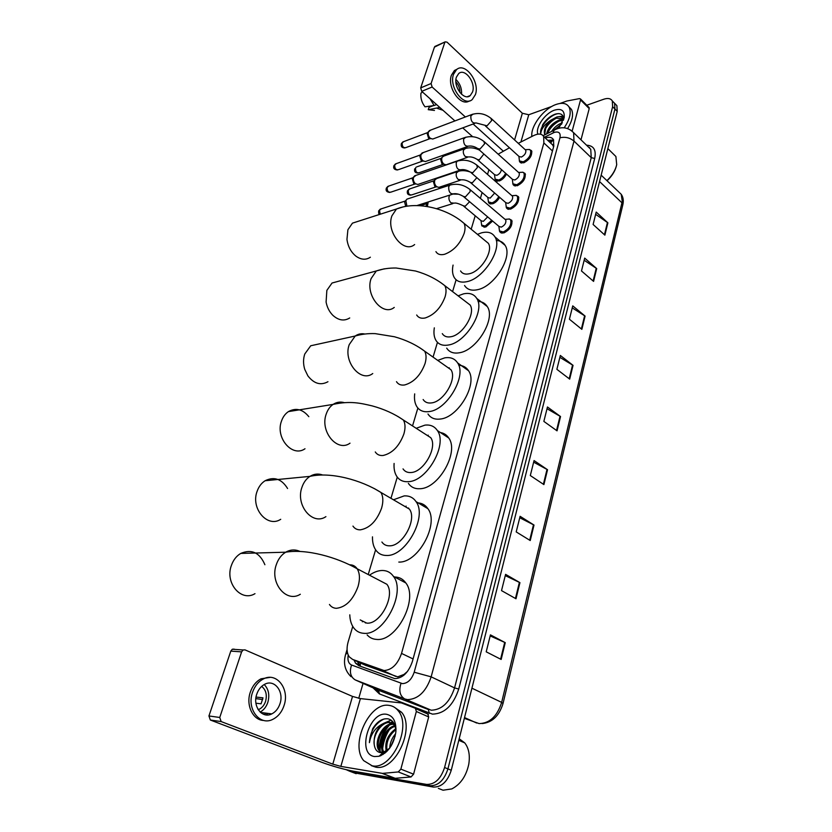 <?xml version="1.0" encoding="UTF-8"?>
<svg xmlns="http://www.w3.org/2000/svg" width="832" height="832" viewBox="0 0 832 832"><rect width="100%" height="100%" fill="white"/><g stroke="black" fill="none" stroke-linecap="round" stroke-linejoin="round"><path stroke-width="1.25" d="M492.617 221.062L485.742 227.074L481.957 226.013L481.572 224.952M499.626 197.33C497.786 200.616 495.425 202.779 492.544 203.819L488.727 202.81L488.363 201.76M506.49 174.044C504.702 177.497 502.278 179.816 499.231 180.991L495.383 180.034L495.03 178.984M509.194 218.93L511.753 220.303C512.647 225.576 509.985 229.788 503.766 232.96L499.782 231.795L499.387 230.682M516.038 195.333L518.482 196.674C519.334 201.802 516.682 205.951 510.546 209.144L506.542 208.042L506.158 206.929M522.756 172.182L525.096 173.493C525.897 178.464 523.266 182.562 517.213 185.765L513.178 184.725L512.803 183.612M529.339 149.458L531.586 150.727C532.334 155.574 529.714 159.598 523.744 162.822L519.678 161.845L519.324 160.742M365.206 665.184L397.727 676.842L404.009 674.43L407.534 671.393M352.758 626.413L348.15 641.888C346.414 648.128 346.788 653.12 349.263 656.843L352.612 659.412L384.041 670.54C391.862 670.02 397.696 664.321 401.534 653.411L543.868 142.938L543.639 136.458C541.788 133.609 538.481 133.307 533.728 135.543L518.274 143.333M365.414 622.981L365.331 622.419M407.971 508.258L408.554 507.988M553.852 145.85L552.406 144.435L553.571 146.9M488.925 169.728L487.521 174.418M482.123 192.535L480.376 198.38M475.197 215.779L471.182 229.216M456.113 279.77L452.577 291.616M437.455 342.337L433.056 357.105M417.872 408.034L412.537 425.922M397.28 477.1L390.957 498.316M375.606 549.796L368.243 574.486M509.465 147.774L498.181 154.18M354.006 660.057L355.555 663.177L358.883 665.725L394.857 678.652C402.719 678.184 408.543 672.516 412.339 661.617L553.769 146.172L553.509 139.734C551.97 137.249 549.224 136.677 545.282 138.008M380.141 755.924L379.995 755.394L380.141 755.924M379.226 749.351C379.319 740.969 381.93 733.377 387.078 726.575C381.93 733.377 379.319 740.969 379.226 749.351M389.574 723.778L392.465 721.323L389.574 723.778M586.768 105.238L603.876 99.195C607.953 97.864 610.771 98.446 612.321 100.963L612.633 106.704L444.579 767.51C440.804 778.97 434.793 784.607 426.556 784.41L349.513 771.16L346.278 769.714M358.738 698.339L363.054 683.394M612.321 100.963L614.609 103.314L612.882 101.546L614.609 103.314L614.942 109.054L447.928 768.882C444.174 780.322 438.173 785.938 429.926 785.741L350.282 771.462M547.747 140.327L553.665 140.036M360.506 666.318L357.334 661.575M382.668 748.446C383.49 741.874 385.632 735.748 389.116 730.07M392.974 721.906L390.406 724.11M389.262 725.296C382.938 732.732 379.891 741.291 380.099 750.974M615.16 103.886L616.886 105.654L614.609 103.314L614.942 109.054L447.928 768.882C444.174 780.322 438.173 785.938 429.926 785.741L352.841 772.429L349.513 771.16M595.65 214.323L607.89 222.83L596.211 212.087L593.112 224.474L604.874 235.144L607.89 222.83M584.168 260.25L596.7 268.601L584.698 258.118L581.485 270.972L593.58 281.382L596.7 268.601M572.25 307.892L585.094 316.087L572.749 305.874L569.41 319.218L581.859 329.337L585.094 316.087M559.874 357.354L573.05 365.362L560.342 355.472L556.878 369.325L569.681 379.122L573.05 365.362M490.183 635.929L505.263 642.658L490.443 634.868L486.21 651.82L501.166 659.454L505.263 642.658M505.274 575.619L519.938 582.65L505.586 574.361L501.519 590.616L515.996 598.77L519.938 582.65M519.75 517.743L534.009 525.054L520.104 516.308L516.204 531.908L530.234 540.54L534.009 525.054M533.655 462.166L547.539 469.726L534.05 460.564L530.306 475.54L543.899 484.598L547.539 469.726M547.019 408.741L560.539 416.541L547.456 406.994L543.858 421.398L557.045 430.841L560.539 416.541M616.886 105.654L617.23 111.394L451.256 770.245C447.522 781.664 441.532 787.27 433.285 787.051L353.6 772.72M265.938 713.138L264.326 714.563M415.522 708.375L427.742 713.794L428.688 716.945L416.343 711.485L400.858 769.132L413.587 774.176L411.029 776.963L394.888 778.326L353.486 771.222C343.325 769.278 332.686 766.282 321.578 762.247L210.34 720.023L208.936 715.957L219.742 717.475L221.166 721.583L332.79 764.14L340.85 766.397L382.512 773.396L398.289 771.94L400.858 769.132M428.688 716.945L413.587 774.176M416.343 711.485L415.407 708.323L401.461 702.936L360.402 698.599L352.518 696.426L245.003 649.875L243.121 649.979L241.613 651.872L230.797 651.102L208.936 715.957M230.797 651.102L232.305 649.23L234.177 649.137M241.613 651.872L219.742 717.475M256.755 694.221C252.356 706.368 262.215 719.098 271.783 713.898C275.642 711.922 278.377 708.521 279.989 703.695C284.274 691.569 274.404 678.87 264.701 684.278C261.009 686.234 258.357 689.551 256.755 694.221M260.156 712.088C263.765 710.07 266.334 706.794 267.862 702.26C269.818 694.97 268.601 689.073 264.202 684.538M255.934 703.196L261.071 703.82L262.985 697.85L256.058 697.05M258.232 709.717L259.043 709.374C262.111 707.814 264.285 705.141 265.574 701.334C267.249 694.814 265.949 689.832 261.664 686.379M270.005 677.383L261.019 678.818C256.048 681.46 252.47 685.942 250.286 692.245C245.69 705.255 252.959 720.346 263.734 720.45M284.097 705.37C289.89 688.875 276.474 671.622 263.234 679.026C258.253 681.678 254.675 686.171 252.491 692.494C246.49 709.01 259.896 726.336 272.886 719.306C278.169 716.622 281.902 711.974 284.097 705.37M255.84 698.599L262.694 699.566M266.146 714.938L267.904 713.398M261.456 713.149L262.111 712.65M458.89 739.96L462.634 741.978M459.191 738.754L464.755 742.903C468.853 748.259 470.184 755.414 468.749 764.348C466.138 776.214 460.481 784.41 451.776 788.923L443.019 790.213L438.35 788.372M388.929 705.37C392.642 705.796 395.73 707.606 398.206 710.798C412.246 726.554 391.602 770.588 372.122 765.773L363.75 760.687C349.658 744.713 369.439 701.844 388.929 705.37M394.326 707.221L401.534 712.254C415.615 728 395.034 771.93 375.544 767.104L371.29 765.606M395.845 732.129C395.73 724.558 393.089 720.117 387.92 718.806C382.117 718.276 377 721.646 372.57 728.926L369.398 742.654C370.968 733.834 375.388 727.584 382.658 723.871C376.345 729.082 373.537 735.925 374.202 744.38C374.795 749.018 376.74 751.754 380.047 752.575L383.146 752.482L389.584 748.27M374.691 756.558C356.491 754.53 368.909 711.11 386.454 714.272C393.255 715.718 396.396 721.594 395.876 731.91C393.765 744.546 388.159 752.658 379.038 756.267L374.691 756.558M393.609 724.318C383.313 723.486 374.057 743.756 380.214 751.13L379.163 750.703L381.555 752.7M393.172 723.913C382.834 722.249 372.798 743.111 379.163 750.703M382.533 753.043L384.977 753.126M395.2 726.388C385.559 728.499 378.976 746.231 384.405 752.814L384.686 753.168M394.826 725.806C384.956 727.23 377.759 745.618 383.354 752.398L384.062 753.21M396.011 729.57C388.731 735.394 385.746 742.612 387.067 751.234M396.011 728.562C387.577 734.687 384.363 742.466 386.37 751.91M395.2 735.935L390.915 746.304M395.637 733.741C392.028 737.849 390.042 742.633 389.688 748.124M394.607 724.724L390.406 722.634C382.283 720.99 372.674 734.718 374.202 744.38M395.179 726.357L394.243 725.015L389.366 722.186L382.658 723.871M394.347 724.121L393.744 723.996M381.441 746.366L382.2 752.658M382.377 753.189L382.959 754.551M392.995 721.937L384.301 727.563M380.307 755.102L380.848 755.643M379.766 755.602L380.609 755.737M393.214 722.228L387.462 725.244M380.494 754.926L381.056 755.55M391.092 720.127L383.406 723.445M379.714 755.643L380.39 755.83M384.114 718.952C375.159 723.31 370.261 731.203 369.398 742.654M264.888 564.72C259.688 552.594 251.638 548.818 240.75 553.415C236.486 555.953 233.386 559.894 231.462 565.23C224.598 582.774 241.051 602.274 254.987 593.663M360.225 619.923L366.777 623.126C380.463 624.686 395.678 595.15 386.901 584.303L357.146 568.755C355.347 566.124 352.882 564.814 349.752 564.803M369.533 575.162C373.88 572.125 378.113 570.554 382.231 570.482C386.942 570.482 390.697 572.458 393.474 576.399C406.349 592.29 383.843 635.825 363.782 633.308C359.507 633.048 356.096 631.166 353.558 627.65C351.229 624.302 349.97 620.038 349.794 614.838M394.586 576.992C399.266 577.044 403.01 579.03 405.808 582.941C418.829 598.832 396.594 642.013 376.48 639.402C372.736 639.174 369.626 637.676 367.151 634.92M362.367 621.806L362.326 620.953M287.57 488.498C281.642 478.92 274.154 476.33 265.117 480.73C261.487 483.038 258.835 486.522 257.161 491.171C250.422 508.331 267.394 528.206 280.717 519.303M381.909 542.027C383.708 544.606 386.225 545.875 389.48 545.823C402.678 546.364 417.321 519.251 409.406 509.101L402.771 505.222M393.474 499.782L404.134 495.914C409.24 495.602 413.213 497.515 416.031 501.634C427.638 516.506 405.985 556.462 386.641 555.474C381.95 555.495 378.3 553.654 375.7 549.931C373.422 546.52 372.351 542.152 372.486 536.838M418.153 502.892C422.25 503.256 425.495 505.18 427.866 508.654C439.608 523.526 418.194 563.17 398.809 562.068M405.246 506.667L406.141 506.126M308.828 416.676C302.723 409.198 295.922 407.514 288.434 411.601C285.314 413.691 283.026 416.78 281.57 420.846C274.966 437.59 292.302 457.839 305.001 448.75M403.031 468.894C404.841 471.578 407.503 472.784 410.998 472.524C423.748 472.181 437.85 447.138 430.716 437.663L425.027 433.982M416.198 428.293L424.913 425.142C430.383 424.497 434.543 426.306 437.372 430.56C447.855 444.444 426.993 481.364 408.314 481.676C403.239 482.019 399.391 480.251 396.76 476.372C394.607 473.002 393.723 468.697 394.098 463.445M440.419 432.546C443.955 433.118 446.732 434.928 448.739 437.986C459.347 451.901 438.703 488.53 419.994 488.727C414.908 489.029 411.039 487.24 408.377 483.371M427.502 435.583L428.262 435.167M320.039 343.72L310.721 345.769L304.772 354.006C303.15 358.914 303.139 364.052 304.762 369.408L307.902 375.898C314.038 383.739 320.726 385.674 327.954 381.722M423.134 399.526C424.944 402.272 427.71 403.406 431.444 402.917C443.778 401.835 457.382 378.55 450.913 369.699L446.077 366.288M437.715 360.391L444.673 357.874C450.455 356.897 454.761 358.571 457.59 362.898C467.085 375.877 446.961 410.186 428.886 411.611C423.478 412.277 419.463 410.623 416.832 406.64C414.794 403.322 414.076 399.069 414.69 393.869M458.754 365.331C463.039 365.456 466.294 367.245 468.52 370.708C478.119 383.708 458.203 417.758 440.107 419.058C434.689 419.682 430.643 417.997 427.991 414.014M448.583 368.066L449.207 367.744M339.924 280.873L332.051 283.015L326.851 290.378L326.092 302.047C327.111 307.372 329.368 311.802 332.862 315.328C338.593 320.466 344.209 321.339 349.721 317.959M442.291 333.632C444.08 336.409 446.94 337.449 450.882 336.742C462.821 335.005 475.956 313.248 470.09 304.99L465.993 301.86M458.11 295.838L463.466 293.873C469.539 292.552 473.97 294.081 476.767 298.438C485.378 310.554 465.951 342.618 448.448 345.01C442.738 346.008 438.578 344.479 435.978 340.444C434.044 337.189 433.493 332.987 434.325 327.839M478.046 301.465C482.165 301.59 485.243 303.285 487.282 306.561C495.997 318.718 476.757 350.542 459.233 352.799C453.513 353.746 449.332 352.196 446.701 348.15M359.112 221.01L352.456 223.142L347.901 229.746L346.954 239.377C347.932 246.438 350.875 251.992 355.805 256.058C361.015 259.813 365.872 260.198 370.375 257.213M460.554 270.941C462.322 273.749 465.265 274.674 469.383 273.738C480.969 271.461 493.667 251.014 488.322 243.287L484.869 240.458M477.454 234.364L481.374 232.887C487.708 231.234 492.242 232.596 494.978 236.954C502.83 248.279 484.047 278.398 467.064 281.622C461.084 282.942 456.81 281.57 454.251 277.514C452.421 274.321 452.026 270.171 453.066 265.075M496.309 240.542C500.292 240.635 503.235 242.247 505.118 245.367C513.053 256.734 494.447 286.634 477.443 289.713C471.463 290.982 467.168 289.588 464.568 285.511M505.024 219.336L505.794 219.991C506.303 222.955 504.806 225.326 501.301 227.126L499.065 226.481L463.944 196.955M506.22 219.263L509.454 219.014L510.713 220.095C511.555 225.035 509.059 228.998 503.225 231.972L499.491 230.88L498.857 226.314M406.931 206.18L405.87 200.71L406.921 199.15L408.377 198.671M405.694 206.388L404.654 202.114L405.361 201.011M513.167 195.603L516.256 195.416L511.878 195.676L512.585 196.3C513.063 199.181 511.576 201.521 508.123 203.33L505.866 202.717L471.224 172.806M516.256 195.416L517.462 196.466C518.253 201.261 515.767 205.161 510.016 208.146L506.262 207.116L505.669 202.55M460.148 170.134L417.83 184.475L415.438 183.716C413.608 181.927 412.963 179.816 413.525 177.382L415.875 175.406M415.886 184.038L413.67 183.383L412.287 178.818L412.963 177.778M519.99 172.38L522.933 172.245L518.575 172.453L519.251 173.056C519.698 175.854 518.211 178.162 514.81 179.972L512.533 179.4L478.379 149.136M522.933 172.245L524.077 173.264C524.826 177.934 522.361 181.771 516.682 184.777L512.897 183.799L512.346 179.234M467.563 146.526L425.339 161.564L422.916 160.774C421.117 158.974 420.482 156.874 421.034 154.471L423.249 152.578M423.488 161.179L421.158 160.493L419.796 155.958L420.42 154.97M526.666 149.604L529.474 149.51L525.148 149.656L525.793 150.238C526.209 152.963 524.732 155.23 521.373 157.061L519.085 156.52L485.389 125.913M529.474 149.51L530.577 150.488C531.274 155.033 528.83 158.808 523.224 161.834L519.418 160.919L518.908 156.343M474.822 123.375L432.702 139.058L430.269 138.258C428.49 136.438 427.866 134.347 428.397 131.997L430.498 130.166M430.955 138.736L428.501 138.029L427.159 133.515L427.742 132.579M487.666 216.902L483.309 221.364L481.177 220.761L463.809 206.294M491.733 220.314L485.202 226.106L481.655 225.108L480.99 220.615M425.984 206.346L426.847 203.601L420.191 205.712M427.367 206.575L428.199 201.968M494.655 193.045L490.152 198.12L487.999 197.558L470.85 182.894M460.117 180.294L438.849 187.377L436.55 186.628C434.533 184.506 434.013 182.198 434.99 179.702L436.977 178.454M498.753 196.581C497.037 199.742 494.79 201.833 492.024 202.852L488.436 201.906L487.822 197.413M437.018 186.961L434.772 186.295L433.43 181.802L434.117 180.742M501.426 169.551C500.978 172.182 499.45 174.096 496.86 175.313L494.697 174.782L477.755 159.931M467.272 157.394L446.035 164.819L443.716 164.05C441.73 161.918 441.21 159.64 442.156 157.196L444.038 155.979M505.617 173.274C503.974 176.613 501.665 178.859 498.711 180.014L495.102 179.13L494.52 174.637M444.298 164.455L441.938 163.769L440.606 159.307L441.251 158.288L417.102 166.764M588.89 107.359L589.222 108.607L580.538 99.923L572.208 130.946M589.222 108.607L580.986 139.828M472.597 136.677L462.706 127.868M454.927 120.921L421.73 91.333L420.701 87.87L431.09 83.522L432.13 87.017L465.358 116.969M551.959 106.371L528.767 114.754L522.35 113.256L447.044 42.151L445.193 41.85L434.439 47.122L420.701 87.87M434.439 47.122L435.386 46.228M444.766 42.505L431.09 83.522M473.148 123.999L503.1 150.987M580.538 99.923L580.497 98.956L579.478 98.602L566.821 101.026L560.009 103.459M456.446 77.064C452.91 86.445 464.131 101.317 470.257 95.566L472.555 91.957C476.008 82.638 464.89 67.756 458.671 73.58L456.446 77.064M433.264 105.654L429 107.349L428.23 109.678L439.806 107.442M457.278 69.077L454.418 70.512L451.412 75.223C446.805 87.37 460.72 107.068 469.331 100.922M475.415 94.598C480.095 81.942 464.994 61.703 456.518 69.638L453.513 74.339C448.677 87.11 463.965 107.349 472.264 99.528L475.415 94.598M437.372 108.41L442.988 110.282M428.23 109.678L434.47 110.438M430.05 98.748L434.138 105.529L425.006 106.818C421.782 102.658 420.43 98.103 420.94 93.174L422.438 91.957M436.571 104.562L434.138 105.529M459.93 92.539C459.971 88.452 458.63 84.916 455.905 81.931M461.552 94.276C461.895 88.473 460.023 83.554 455.946 79.508M616.325 166.244C614.89 171.465 611.801 176.311 607.058 180.783M613.194 153.858L615.898 156.51L616.71 164.715C615.378 170.373 612.113 175.687 606.913 180.638M531.866 136.479C530.379 126.277 543.754 108.576 556.098 104.458C562.349 102.336 566.686 103.22 569.109 107.11C571.511 112.403 569.868 119.309 564.169 127.837M568.911 106.766L571.459 109.418C573.737 114.254 572.458 120.63 567.622 128.544M563.67 119.569C563.545 114.65 560.862 112.809 555.62 114.036L554.507 114.41C549.63 116.47 545.646 119.985 542.568 124.935L540.727 133.432C541.31 128.752 544.679 124.342 550.815 120.224C545.48 125.445 543.431 130.166 544.69 134.389L545.761 127.774C548.132 123.469 551.606 120.276 556.182 118.196L563.67 118.747M537.846 134.15C535.142 127.514 545.085 113.194 554.518 110.146C561.496 108.17 564.72 110.583 564.19 117.395L558.771 128.284M563.451 120.214L558.99 121.066C554.507 123.126 551.096 126.256 548.756 130.447L547.56 133.422M563.638 119.652L559.603 119.891C552.521 122.834 548.184 127.504 546.603 133.91M561.756 123.926L553.488 130.458M562.38 122.741C557.991 124.29 554.403 127.171 551.626 131.394M563.68 119.059L563.566 118.851C562.182 116.782 559.884 116.189 556.681 117.062L550.815 120.224M563.649 119.007L561.465 119.527M563.035 116.126L558.605 116.688M561.735 123.968L554.476 129.834M559.218 120.973C553.81 124.01 549.942 128.076 547.633 133.172M556.4 118.113C550.909 121.181 546.988 125.299 544.658 130.478M558.896 113.61C550.628 113.849 539.084 126.901 540.727 133.432M395.751 676.426L381.982 670.093M553.062 139.838L550.67 143.083M360.37 662.969L360.287 666.234M404.009 674.43L403.78 675.314M413.078 658.944L401.534 653.411M366.236 665.652L352.612 659.412M552.448 150.977L543.868 142.938M348.213 655.013C347.37 660.202 348.483 663.541 351.562 665.018L402.418 683.634C407.732 683.353 411.653 679.536 414.19 672.214L559.957 137.81C560.82 133.047 558.969 131.227 554.403 132.35L544.45 137.218M570.502 129.927L573.612 132.683L573.997 141.097L431.153 676.853C426.109 691.579 418.246 699.171 407.555 699.618L404.747 698.953L431.215 710.216C441.917 709.852 449.696 702.416 454.563 687.898L591.24 157.664L590.751 149.271L588.078 146.692M586.539 145.194C593.663 145.538 596.388 149.958 594.703 158.475L458.744 689.042L454.563 687.898L431.153 676.853L414.19 672.214M555.786 129.334L554.143 130.125L553.03 132.933M458.744 689.042C453.284 705.39 444.527 713.752 432.463 714.126L379.413 693.919L373.1 687.866M426.556 784.41L433.285 787.051M444.579 767.51L451.256 770.245M612.633 106.704L617.23 111.394M379.548 693.514L376.293 689.281M588.89 147.472L589.555 147.482M401.014 683.322C398.663 690.726 399.901 695.937 404.747 698.953L355.254 679.921L378.518 690.279L428.397 709.53L429.291 713.346M377.655 689.894L378.518 690.279L379.413 693.919M559.957 137.81C565.105 136.583 569.785 137.675 573.997 141.097L591.24 157.664L594.703 158.475M347.63 653.359L345.738 654.014M351.562 665.018C349.253 672.027 350.49 676.988 355.254 679.921M464.329 718.338L479.118 723.59C489.694 723.351 497.203 716.29 501.654 702.385L503.017 703.529C499.221 715.811 492.263 722.488 482.154 723.57M476.746 723.06L464.526 717.569M503.038 703.446L622.773 205.015L621.244 194.324L618.457 191.662M471.931 688.189L501.654 702.385L621.941 202.79L599.55 181.553M356.158 773.698L352.841 772.429M560.04 416.218L556.546 430.487M547.019 469.425L543.39 484.266M533.489 524.763L529.703 540.207M519.386 582.369L515.455 598.468M504.712 642.387L500.604 659.173M572.562 365.03L569.202 378.758M584.626 315.744L581.391 328.962M596.242 268.258L593.122 280.987M607.443 222.466L604.438 234.749M352.518 696.426L332.79 764.14M360.402 698.599L340.85 766.397M394.888 778.326L382.148 773.375M221.166 721.583L210.34 720.023M382.512 773.396L395.252 778.336M411.029 776.963L398.289 771.94M329.451 604.469C331.146 606.913 333.476 608.192 336.419 608.306C345.862 607.173 353.07 599.903 358.062 586.477C360.152 579.041 359.84 573.134 357.146 568.755C337.085 557.315 306.488 548.579 285.688 552.209C290.41 549.526 295.152 549.255 299.915 551.408M300.321 594.256C286.27 603.262 269.485 582.889 276.349 564.543C278.273 558.969 281.393 554.85 285.688 552.209L240.75 553.415M352.955 526.094C354.692 528.674 357.178 529.922 360.402 529.828C369.772 528.133 376.834 520.905 381.597 508.134C383.458 501.571 383.219 496.33 380.89 492.43L374.421 488.613M325.915 516.641C312.52 525.918 295.246 505.128 301.964 487.23C303.628 482.383 306.29 478.764 309.951 476.372C313.986 473.897 318.188 473.418 322.546 474.958M375.274 451.942C377.021 454.626 379.642 455.801 383.126 455.478C392.413 453.284 399.329 446.108 403.884 433.95C405.548 428.126 405.371 423.478 403.343 419.994L397.758 416.385M350.012 443.175C337.282 452.598 319.665 431.413 326.238 414.003C327.683 409.76 329.971 406.567 333.112 404.394C336.523 402.158 340.174 401.554 344.063 402.584M396.49 381.68C398.237 384.415 400.972 385.518 404.685 384.956C413.878 382.314 420.659 375.201 425.027 363.605C426.514 358.415 426.379 354.266 424.622 351.156L419.838 347.797M372.757 373.537C360.672 383.011 342.846 361.442 349.263 344.542L355.212 336.014C358.082 334.017 361.223 333.341 364.624 333.965M416.676 315.006C418.413 317.772 421.231 318.76 425.162 317.98C434.262 314.933 440.908 307.882 445.099 296.806C446.43 292.167 446.337 288.454 444.808 285.667L440.731 282.589M394.264 307.414C382.814 316.878 364.894 294.944 371.124 278.554L376.314 270.962L384.342 268.819M435.916 251.628C437.622 254.415 440.523 255.289 444.631 254.27C453.648 250.869 460.158 243.88 464.173 233.293C465.379 229.122 465.317 225.794 463.975 223.298L460.533 220.501M414.638 244.546C403.801 253.947 385.871 231.67 391.924 215.81L396.469 209.009L403.281 206.866M380.255 214.219L379.454 210.298L381.264 208.842M378.612 211.058L379.454 210.298M469.269 188.937L470.028 189.582L470.132 191.599L465.39 196.903L463.185 196.321C459.815 194.334 456.778 193.471 454.054 193.731C450.341 194.397 448.562 192.067 448.718 186.753L449.758 185.141L451.235 184.673M415.095 183.966L390.946 192.119C388.294 192.598 387.036 191.038 387.171 187.429L388.877 186.025M386.318 188.209L387.171 187.429M476.642 164.923L477.443 167.471L472.742 172.744L470.517 172.203C467.22 170.196 464.225 169.354 461.521 169.666C457.86 170.31 456.102 167.981 456.227 162.698L457.215 161.158L458.598 160.69M422.625 161.096L398.476 169.655C395.866 170.123 394.618 168.563 394.732 164.975L396.344 163.623M393.89 165.786L394.732 164.975M483.87 141.378L484.619 143.811L479.96 149.053L477.714 148.554C474.802 146.598 471.838 145.777 468.842 146.078C465.234 146.682 463.486 144.362 463.601 139.11L465.826 137.176M430.019 138.642L405.881 147.607C403.302 148.054 402.064 146.494 402.168 142.927L403.686 141.617M401.315 143.759L402.168 142.927M490.953 118.269L491.65 120.598L487.032 125.819L476.029 122.928C472.462 123.51 470.735 121.191 470.829 115.981L472.93 114.109M469.602 201.708L465.202 206.253L463.091 205.681C458.567 203.507 455.614 202.665 454.22 203.174L451.017 202.842C449.134 200.949 448.521 198.734 449.186 196.217L449.935 195.042M436.134 186.857L411.913 194.834C409.365 195.281 408.148 193.731 408.283 190.216L409.947 188.822M407.41 191.006L408.283 190.216M476.861 177.674L472.306 182.842L470.174 182.312C466.97 180.388 464.058 179.566 461.438 179.858L458.245 179.483C456.383 177.58 455.78 175.386 456.435 172.91L458.661 171.174M443.342 164.351L419.141 172.723C416.624 173.15 415.418 171.61 415.532 168.106L416.218 167.076L415.532 168.106M414.658 168.927L414.71 168.792C414.066 171.6 415.22 173.014 418.163 173.025M483.891 154.014L479.274 159.869L477.121 159.37C473.99 157.435 471.12 156.634 468.51 156.967L465.327 156.562C463.507 154.648 462.914 152.464 463.549 150.03L465.65 148.366M522.35 113.256L514.582 139.953M528.767 114.754L520.915 142.002M432.13 87.017L421.73 91.333M488.727 202.81L489.965 203.861M495.383 180.034L496.538 181.043M499.782 231.795L501.186 232.97M506.542 208.042L507.842 209.165M513.178 184.725L514.394 185.796M519.678 161.845L520.822 162.874M553.374 139.932L549.422 141.908M552.978 145.257L543.639 136.458M587.964 146.578L573.612 132.683C568.589 127.691 562.848 126.495 556.379 129.095L543.088 135.668M347.069 649.532L345.79 653.838C343.034 662.969 344.781 670.582 351.031 676.676M358.894 664.695L355.555 663.177M601.162 175.157L621.244 194.324C623.241 197.184 623.771 200.678 622.825 204.786M243.121 649.979L232.305 649.23M416.042 708.812L428.376 714.282M260.551 712.442L271.783 713.898M257.941 709.228L259.043 709.374M261.019 678.818L263.234 679.026M458.796 740.314L464.755 742.903M398.206 710.798L401.534 712.254M394.243 725.015L394.815 725.254M383.146 752.482L379.038 756.267M393.474 576.399L405.808 582.941M409.406 509.101L380.89 492.43C361.369 480.033 330.689 471.598 309.951 476.372L265.117 480.73M416.031 501.634L427.866 508.654M430.716 437.663L403.343 419.994C394.42 413.826 384.062 409.136 372.258 405.912C360.88 403.25 350.48 400.608 333.112 404.394L288.434 411.601M437.372 430.56L448.739 437.986M450.913 369.699L424.622 351.156C416.042 344.75 405.974 339.955 394.42 336.752L375.211 333.632C368.254 333.351 361.587 334.142 355.212 336.014L310.721 345.769M457.59 362.898L468.52 370.708M470.09 304.99L444.808 285.667C436.55 279.074 426.795 274.186 415.511 271.003L396.167 268.018C389.022 267.904 382.398 268.892 376.314 270.962L332.051 283.015M476.767 298.438L487.282 306.561M488.322 243.287L463.975 223.298C446.722 208.125 416.437 200.782 396.469 209.009L352.456 223.142M494.978 236.954L505.118 245.367M379.527 214.448C378.799 214.323 378.508 213.148 378.664 210.922L380.214 209.186L405.382 200.99M505.794 219.991L470.028 189.582C463.736 184.621 456.976 183.144 449.758 185.141L406.921 199.15M505.055 219.346L509.454 219.014M510.713 220.095L512.117 221.302M500.802 231.982L502.216 233.168M452.587 194.199L416.915 205.566M404.862 201.635L406.162 200.044M389.844 192.452C386.672 192.119 385.518 190.663 386.37 188.074L387.889 186.368L412.984 177.746M512.585 196.3L477.35 165.537C471.12 160.524 464.412 159.068 457.215 161.158L414.513 175.885M517.462 196.466L518.846 197.673M507.478 208.166L508.872 209.362M412.485 178.36L413.795 176.738M397.446 169.988C394.264 169.728 393.089 168.272 393.931 165.641L395.429 163.956L420.451 154.929M519.251 173.056L484.526 141.96C478.369 136.906 471.702 135.46 464.537 137.644L421.98 153.036M524.077 173.264L525.45 174.491M514.041 184.808L515.403 186.014M419.983 155.522L421.294 153.868M404.924 147.93C401.887 147.961 400.712 146.526 401.367 143.614L402.823 141.95L427.773 132.538M525.793 150.238L491.577 118.83C485.472 113.724 478.858 112.299 471.723 114.566L429.302 130.614M530.577 150.488L531.918 151.726M520.478 161.886L521.83 163.103M427.336 133.099L428.646 131.414M452.826 203.611L436.519 208.686M453.409 194.074L458.63 194.199M426.338 204.204L427.679 202.634M482.893 226.138L484.276 227.282M410.873 195.135C407.95 195.062 406.817 193.648 407.451 190.871L409.001 189.145L434.138 180.721M435.677 178.89L457.34 171.61C461.313 170.217 465.639 170.362 470.33 172.058M433.649 181.303L434.99 179.702M489.601 202.883L490.963 204.048M442.822 156.416L464.412 148.793C469.175 147.139 474.188 147.566 479.461 150.093M440.814 158.829L442.156 157.196M496.184 180.076L497.526 181.241M445.193 41.85L434.855 46.467M580.497 98.956L589.181 107.64M467.386 96.689L470.257 95.566M454.418 70.512L456.518 69.638M607.849 148.606L615.898 156.51M569.109 107.11L571.459 109.418M564.034 118.217L564.19 117.395"/></g></svg>
